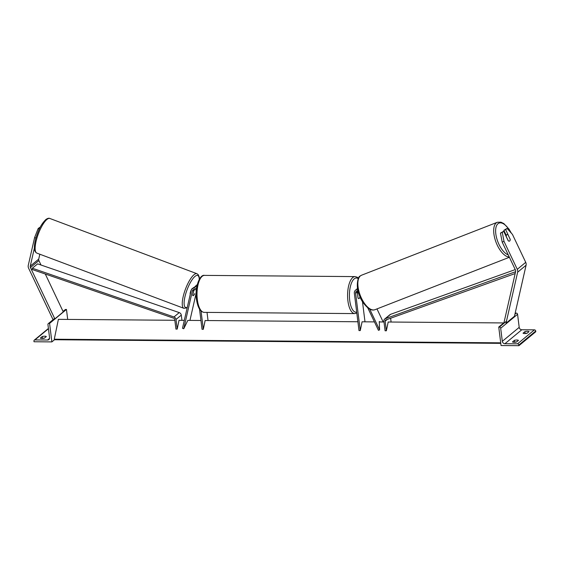 <?xml version="1.0" encoding="UTF-8"?>
<svg xmlns="http://www.w3.org/2000/svg" width="564" height="564" viewBox="0 0 564 564"><rect width="100%" height="100%" fill="white"/><g stroke="black" fill="none" stroke-linecap="round" stroke-linejoin="round"><path stroke-width="0.85" d="M374.44 321.896L362.081 321.797L360.269 330.582L355.63 293.351A2.778 2.418 50.4 0 1 356.406 291.228A2.778 2.418 50.4 0 1 358.034 290.735M357.407 290.77A2.778 2.418 -129.6 0 0 357.266 291.997L358.027 298.102A3.476 1.382 90.5 0 0 358.732 298.603A3.476 1.382 90.5 0 0 359.98 296.713A3.476 1.382 90.5 0 1 358.732 298.603L358.732 298.603A3.476 1.382 90.5 0 1 358.098 298.201L357.47 293.625M367.784 307.888L378.444 330.328L379.586 329.891L369.737 309.164M379.903 321.938L379.269 321.487L379.586 329.891M376.971 308.903L383.175 321.966M364.993 321.818L362.483 301.634M358.055 290.827L358.161 291.644M360.269 330.582L358.993 330.574L354.354 293.336A4.174 3.631 50.4 0 1 355.524 290.157A4.174 3.631 50.4 0 1 357.752 289.41M357.59 288.5A4.174 3.631 -129.6 0 0 357.16 288.803L355.524 290.157M516.659 341.883A2.778 0.811 172.9 0 0 514.608 342.207L514.382 340.36A2.778 0.811 -7.1 0 1 516.843 340.029A2.778 0.811 -7.1 0 1 518.464 340.395L516.561 341.967A2.778 0.811 172.9 0 1 512.479 341.932L514.382 340.36M525.063 333.564L524.929 331.632L523.032 333.204A2.778 0.811 172.9 0 0 527.114 333.232L529.018 331.667A2.778 0.811 -7.1 0 0 527.396 331.301A2.778 0.811 -7.1 0 0 524.929 331.632M525.162 333.479A2.778 0.811 172.9 0 1 527.213 333.155M518.915 345.683L501.051 345.535L498.745 327.049L499.387 327.057A1.255 1.093 50.4 0 1 500.684 328.255L502.312 341.326A2.503 2.178 -129.6 0 0 504.907 343.723L517.533 343.821A1.255 1.093 50.4 0 1 518.831 345.02L518.915 345.683L535.8 331.717L535.715 331.054L518.831 345.02M515.073 313.549L516.271 313.091A1.255 1.093 50.4 0 1 517.569 314.289L519.197 327.36A2.503 2.178 -129.6 0 0 521.792 329.757L534.418 329.855A1.255 1.093 50.4 0 1 535.715 331.054M504.167 322.566L498.745 327.049M358.316 291.856A3.476 1.382 90.5 0 0 357.527 293.625M510.075 239.115L505.682 229.59L507.071 228.434L503.856 230.295L505.682 229.59M500.458 233.101L502.284 232.396L504.004 241.371L502.179 242.083L500.458 233.101L503.68 231.247L508.185 240.729A3.476 1.643 68.9 0 0 509.482 241.124A3.476 1.643 68.9 0 0 509.701 240.99A3.476 1.643 68.9 0 0 510.187 239.073M507.071 228.434L512.443 234.391L525.726 262.338A4.449 3.87 50.4 0 1 526.149 263.79A4.449 3.87 50.4 0 1 526.085 265.228L514.453 316.263L506.014 323.243L517.639 272.215A4.449 3.87 50.4 0 0 517.703 270.769A4.449 3.87 50.4 0 0 517.28 269.324L504.004 241.371M502.179 242.083L515.454 270.029A2.228 1.939 50.4 0 1 515.63 271.474L504.004 322.509L504.618 322.735M506.084 234.984L503.856 230.295M503.68 231.247L502.284 232.396M509.045 241.166A3.476 1.593 -111.3 0 1 508.319 240.821L506.268 236.506A3.476 1.593 -111.3 0 1 506.733 234.779A3.476 1.593 -111.3 0 1 506.944 234.652A3.476 1.593 -111.3 0 1 508.101 234.955L510.152 239.277A3.476 1.593 -111.3 0 1 509.687 240.997A3.476 1.593 -111.3 0 1 509.475 241.124M40.002 227.673L39.508 227.489L38.119 228.639L34.601 237.578L28.263 265.369A4.449 3.87 -129.6 0 0 28.2 266.807A4.449 3.87 -129.6 0 0 28.623 268.26L53.002 319.584L53.361 319.443M34.376 248.111L30.273 266.102A2.228 1.939 -129.6 0 0 30.456 267.547L54.835 318.871L54.073 319.168M39.832 254.223L38.719 259.123A2.228 1.939 -129.6 0 0 38.895 260.568L41.017 265.024M45.282 274.005L63.274 311.892L54.835 318.871M39.311 229.083L38.119 228.639M34.601 237.578L35.927 238.064M190.223 294.443A3.476 1.001 -69.4 0 1 190.688 291.306A3.476 1.001 -69.4 0 1 192.394 288.401A3.476 1.001 -69.4 0 1 192.909 288.239M194.714 293.625A3.476 0.952 -69.8 0 0 194.728 293.611L194.679 293.802A3.476 1.001 -69.4 0 1 193.473 295.522A3.476 1.001 -69.4 0 1 192.973 295.691M194.784 289.424A3.476 1.001 -69.4 0 0 193.685 291.059L193.678 291.052M193.685 291.059L192.719 295.282M44.521 338.062A2.778 0.811 -7.1 0 0 42.469 338.393L42.244 336.539A2.778 0.811 172.9 0 1 44.704 336.207A2.778 0.811 172.9 0 1 46.326 336.574L44.422 338.146A2.778 0.811 -7.1 0 1 40.34 338.111L42.244 336.539M34.016 341.756L51.881 341.904L49.576 323.419L48.941 323.412A1.255 1.093 -129.6 0 0 47.94 324.596L49.569 337.667A2.503 2.178 50.4 0 1 47.566 340.022L34.933 339.923A1.255 1.093 -129.6 0 0 33.932 341.1L34.016 341.756M54.616 339.641L51.881 341.904M67.701 319.414L66.46 309.453L49.576 323.419M66.46 309.453L65.826 309.446A1.255 1.093 -129.6 0 0 65.177 309.671L63.055 311.427M193.473 295.522A3.476 0.952 -69.8 0 1 192.98 295.691A3.476 0.952 -69.8 0 1 192.719 295.268L193.974 289.776A2.778 2.418 50.4 0 1 194.072 289.445M197.139 285.172A4.174 3.631 -129.6 0 0 195.828 285.821A4.174 3.631 -129.6 0 0 195.003 286.864M196.357 290.136A2.778 2.418 -129.6 0 0 193.071 289.903A2.778 2.418 -129.6 0 0 192.338 291.13L183.765 328.756L182.503 328.297L191.083 290.664A4.174 3.631 -129.6 0 1 192.19 288.831A4.174 3.631 -129.6 0 1 196.512 288.74M200.939 320.493L187.812 320.387L183.765 328.756M196.187 293.026L189.948 320.408M357.893 321.762L205.127 320.528L203.315 329.313L202.039 329.298L199.536 309.206M203.315 329.313L201.038 311.025M208.038 320.549L207.023 312.393M196.801 286.829L196.801 286.829A4.174 3.631 50.4 0 0 193.826 287.478L192.19 288.831M390.626 318.23L391.099 322.03M515.158 273.547L385.882 319.936A1.389 1.213 -129.6 0 0 385.17 321.177L386.368 330.793L388.187 322.009L503.715 322.946M515.581 271.7L385.318 318.681A2.778 2.418 -129.6 0 0 384.676 319.041A2.778 2.418 -129.6 0 0 383.894 321.163L385.092 330.779L386.368 330.793M515.242 269.592L390.591 314.317A2.778 2.418 -129.6 0 0 389.95 314.677L384.676 319.041M515.341 272.75L515.059 272.13M32.359 268.224L32.106 269.472L173.712 318.216A1.389 1.213 50.4 0 1 174.734 319.471L175.933 329.087L177.209 329.101L176.01 319.485A2.778 2.418 50.4 0 0 173.966 316.968L32.359 268.224L37.633 263.86L179.246 312.604A2.778 2.418 50.4 0 1 181.291 315.121L181.939 320.338M184.315 320.359L179.028 320.317L177.209 329.101M500.776 343.349L54.814 339.739A1.389 0.55 -89.5 0 1 54.567 339.591L54.271 339.218L58.381 319.344L174.833 320.281M379.283 321.938L383.999 321.974M54.271 339.218L500.712 342.827M357.266 291.997L355.63 293.351M534.418 329.855L517.533 343.821M521.792 329.757L504.907 343.723M516.271 313.091L514.918 314.204M506.479 321.191L499.387 327.057M517.569 314.289L500.684 328.255M519.197 327.36L502.312 341.326M204.21 312.371C200.312 311.934 197.738 307.613 196.491 299.421C194.559 287.633 199.734 274.174 204.506 275.387A18.492 7.346 90.5 0 0 197.344 299.681A18.492 7.346 90.5 0 0 204.21 312.371L354.784 313.591A18.492 7.346 -89.5 0 1 347.917 300.901A18.492 7.346 -89.5 0 1 355.08 276.6L357.188 277.178L358.471 278.158M358.225 278.686A17.103 6.796 90.5 0 0 351.4 283.234A17.103 6.796 90.5 0 0 349.722 300.478A17.103 6.796 90.5 0 0 356.695 312.146M526.085 265.228L517.639 272.215M525.726 262.338L517.28 269.324M510.977 232.763A17.103 7.847 68.7 0 0 497.949 223.753A17.103 7.847 68.7 0 0 497.251 240.102A17.103 7.847 68.7 0 0 508.27 254.914M509.264 257.008A18.492 8.488 -111.3 0 1 496.08 242.386A18.492 8.488 -111.3 0 1 496.2 222.956A18.492 8.488 -111.3 0 1 497.342 222.272L361.51 275.232A18.492 8.488 68.7 0 0 360.368 275.916A18.492 8.488 68.7 0 0 360.861 296.875A18.492 8.488 68.7 0 0 374.94 309.699L509.391 257.276M38.895 260.568L30.456 267.547M38.719 259.123L30.273 266.102M49.829 218.465C48.976 217.965 47.679 218.303 45.938 219.466C40.079 225.247 38.303 231.05 35.941 238.022C33.607 246.672 33.903 251.692 36.829 253.095A18.492 5.323 -69.4 0 1 37.041 237.74A18.492 5.323 -69.4 0 1 47.08 219.326A18.492 5.323 -69.4 0 1 49.829 218.465L196.942 273.709A18.492 5.323 110.6 0 0 194.192 274.569A18.492 5.323 110.6 0 0 184.153 292.991A18.492 5.323 110.6 0 0 183.934 308.339L187.177 307.796M187.29 307.309A17.103 4.921 -69.4 0 1 185.218 295.663A17.103 4.921 -69.4 0 1 195.151 276.275A17.103 4.921 -69.4 0 1 199.254 279.342M196.173 293.548A17.103 4.921 -69.4 0 1 195.912 294.218M49.547 338.379L47.566 340.022M48.455 328.734L34.933 339.923M65.826 309.446L63.161 311.652M54.722 318.632L48.941 323.412M193.974 289.776L192.338 291.13M387.285 319.428L385.17 321.177M390.591 314.317L385.318 318.681M181.291 315.121L176.01 319.485M179.246 312.604L173.966 316.968M54.567 339.591L500.761 343.201M204.506 275.387L355.08 276.6M357.245 291.637L358.26 291.644M354.784 313.591L356.815 313.091M511.379 233.207L509.088 229.217L503.885 223.619L500.952 222.174L497.342 222.272M374.94 309.699C372.987 310.44 370.809 309.988 368.405 308.353C363.879 304.306 360.953 300.133 359.62 295.832C355.221 286.702 358.147 275.993 360.058 276.099L361.51 275.232M506.944 234.652L505.548 235.195M36.829 253.095L183.934 308.339M195.828 294.584L196.173 293.717M199.402 279.081L199.184 276.868L198.239 274.682L196.942 273.709M54.609 318.413L48.292 323.637M48.419 328.452L34.284 340.141M197.266 284.63L195.828 285.821"/></g></svg>
